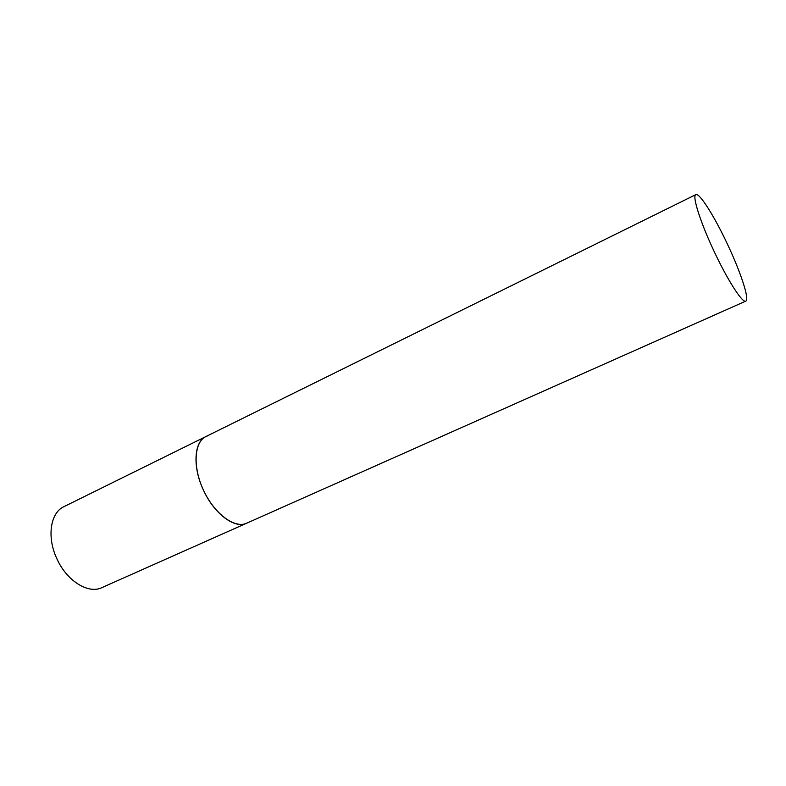 <?xml version="1.0" encoding="UTF-8"?>
<svg xmlns="http://www.w3.org/2000/svg" width="786" height="786" viewBox="0 0 786 786"><rect width="100%" height="100%" fill="white"/><g stroke="black" fill="none" stroke-linecap="round" stroke-linejoin="round"><path stroke-width="1.18" d="M247.099 522.995L246.627 523.221C234.759 528.84 214.529 513.965 203.623 490.513C192.55 467.13 194.044 442.056 205.961 436.535L207.622 435.847M205.961 436.535C194.152 441.683 192.393 466.344 203.102 489.373C213.674 513.464 234.729 529.273 246.627 523.221L101.866 587.633C88.238 594.383 66.358 580.667 56.631 558.188C46.679 536.73 50.491 512.678 63.882 506.685L695.826 194.623C692.034 195.606 699.962 221.141 713.315 249.673C726.991 279.285 742.524 303.553 745.786 301.117C749.716 299.83 741.119 273.351 728.268 245.939C715.162 217.555 699.432 192.324 695.826 194.623M246.627 523.221L745.786 301.117"/></g></svg>
